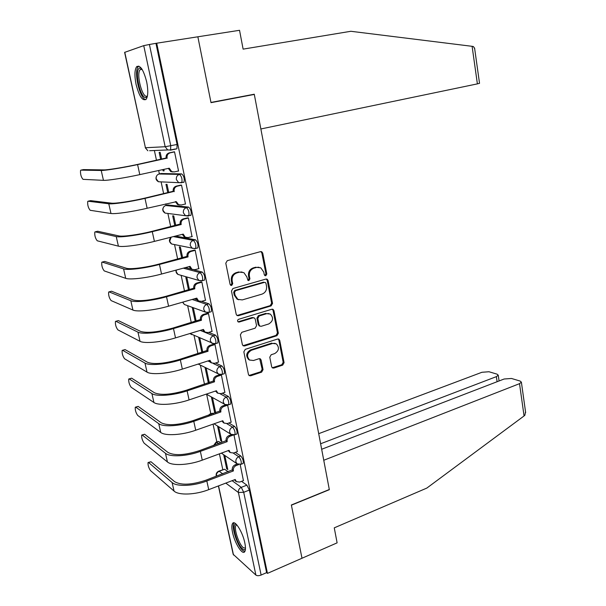 <?xml version="1.0" encoding="UTF-8"?>
<svg xmlns="http://www.w3.org/2000/svg" width="606" height="606" viewBox="0 0 606 606"><rect width="100%" height="100%" fill="white"/><g stroke="black" fill="none" stroke-linecap="round" stroke-linejoin="round"><path stroke-width="0.91" d="M265.814 275.745L266.814 274.018L262.739 253.126L261.777 251.77L260.542 251.641L227.265 260.671L225.788 263.193L230.113 284.426L230.742 285.328L231.704 285.449L232.727 283.691L232.174 280.957C231.757 276.987 233.31 274.306 236.848 272.912L239.628 272.139L243.87 272.632L246.809 276.821L247.983 280.449L248.907 280.555L249.922 278.813L249.377 276.101C248.975 272.162 250.513 269.511 253.982 268.132L256.724 267.375L260.785 267.822L263.761 272.041L264.284 274.738L264.928 275.647L265.814 275.745M264.936 275.541L265.928 273.814L261.86 252.96L260.853 251.588M230.636 285.267L231.893 283.464L231.34 280.729L232.174 280.957M247.869 280.373L249.058 278.593L248.521 275.889L249.377 276.101M220.872 442.888L218.652 441.426L216.471 442.009M213.259 413.625L212.63 413.247L210.479 413.837M190.125 215.516L190.966 215.304C191.61 211.903 190.845 209.176 188.678 207.116L167.771 204.98M182.982 182.451L184.004 182.224C184.671 178.687 183.906 175.914 181.724 173.914L161.128 173.513M146.667 81.818C143.425 69.47 140.024 64.501 136.479 66.902C134.57 70.198 134.434 76.023 136.07 84.378C139.259 96.566 142.652 101.497 146.243 99.164C148.129 95.983 148.273 90.203 146.667 81.818M244.801 542.809C242.635 531.863 234.764 519.547 232.583 523.448C231.628 524.963 231.613 527.955 232.537 532.416C234.658 543.09 242.438 555.543 244.733 551.687C245.68 550.203 245.703 547.241 244.801 542.809M271.67 366.774L272.405 367.91L273.806 368.077L282.691 365.115L284.078 362.653L279.737 340.367L278.949 339.186L277.601 339.034L245.278 349.344L243.847 351.859L248.452 374.493L249.172 375.614L250.657 375.796L261.633 372.137L263.042 369.645L261.118 360.047L260.368 358.904L258.944 358.729L253.49 360.509L249.604 360.025C246.4 356.283 247.006 353.025 251.422 350.253L272.677 343.435L276.321 343.852C279.593 347.526 279.04 350.776 274.677 353.601L271.177 354.737L269.776 357.214L271.67 366.774M479.52 83.295L477.384 83.878L472.104 46.314L350.844 31.285L243.12 49.131L239.537 30.3L197.859 36.792L211.009 102.656L254.308 94.438L329.308 489.512L291.357 504.995L301.993 558.247L267.458 573.382L156.704 43.208L149.417 44.48L170.748 145.796L170.612 149.97L167.688 149.947L170.612 149.97L175.482 148.947M477.384 83.878L260.86 128.972L254.27 94.218L210.971 102.437L197.859 36.792L156.704 43.208M271.132 305.886L272.541 303.417L268.079 280.517L267.17 279.222L265.898 279.078L232.924 288.517L231.462 291.031L236.204 314.317L237.029 315.544L238.446 315.718L271.132 305.886L270.246 305.621L271.647 303.159L267.193 280.298L266.299 279.01M273.95 310.651L278.343 333.239L276.95 335.701L244.597 345.965L243.142 345.784L242.37 344.617L240.377 334.823L241.817 332.308L255.134 328.179L256.558 325.687L255.262 319.203L254.437 317.983L253.058 317.817L239.15 322.051L238.15 321.922C237.249 320.922 237.4 320.051 238.59 319.309L271.791 309.265L273.101 309.408L273.95 310.651L273.056 310.378L277.45 332.929L278.343 333.239M218.895 471.12L224.606 469.233L228.167 471.779M241.567 481.353L246.9 485.164L241.264 487.353L243.703 492.284L261.125 575.041C258.868 575.889 257.126 575.912 255.899 575.094L233.181 554.293L218.402 485.936M154.379 150.508L156.499 160.393M158.666 170.506L159.393 173.899M161.105 181.876L163.658 193.799M165.817 203.866L166.142 205.366M167.877 213.448L170.718 226.712M174.551 244.604L177.672 259.148M181.141 275.351L184.519 291.107M187.648 305.682L191.276 322.597M194.064 335.618L197.935 353.646M200.397 365.153L204.495 384.249M206.646 394.301L210.812 413.716M213.047 424.155L216.85 441.872M219.417 453.856L222.803 469.65M267.458 573.382L266.61 572.64L261.125 575.041M124.775 52.245L145.425 147.743L124.624 52.374L143.743 45.639L149.417 44.48M162.825 169.597L163.097 170.862L164.082 170.65M163.097 170.862L164.135 170.877L163.817 169.385M178.02 171.081L178.573 171.089L174.52 151.818L173.437 151.977M185.103 204.07L185.504 204.108L181.52 185.118L180.414 185.186M168.771 192.625L167.014 184.375L165.968 184.322L167.786 192.852M192.011 236.59L188.405 217.933L187.299 217.918M175.77 225.47L173.748 215.963L172.687 215.819L174.801 225.705M198.791 268.64L195.2 250.27L194.079 250.164M182.671 257.823L180.383 247.096L179.315 246.869L181.709 258.08M205.457 300.235L201.889 282.138L200.76 281.949M189.466 289.713L186.928 277.806L185.853 277.495L188.519 289.979M212.017 331.376L208.487 313.552L207.343 313.272M196.17 321.142L193.382 308.083L192.299 307.689L195.23 321.422M218.486 362.077L214.986 344.511L213.835 344.155M224.856 392.34L221.395 375.038L220.781 374.728M231.136 422.185L227.606 405.066M211.35 396.945L214.645 412.383L215.554 412.065M214.645 412.383L215.456 412.86M217.554 426.018L220.698 440.751L221.599 440.426M220.698 440.751L221.826 441.486L218.675 426.722M237.325 451.614L233.992 435.01M235.28 452.371L240.794 456L238.779 456.75C240.794 459.181 241.582 461.674 241.158 464.241L240.688 464.423M228.871 422.988L234.605 426.427L232.568 427.147C234.598 429.54 235.386 432.055 234.931 434.707L234.439 434.896M222.319 393.196L228.318 396.43L226.265 397.127C228.31 399.475 229.098 402.02 228.621 404.763L228.098 404.952M215.615 363.002L221.947 366.009L219.872 366.675C221.932 368.978 222.72 371.554 222.22 374.387L221.667 374.584M208.714 332.383L215.486 335.141L213.388 335.792C215.471 338.05 216.251 340.648 215.728 343.587L215.138 343.784M210.623 311.908L211.259 311.711C211.812 308.666 211.04 306.038 208.934 303.833L206.805 304.454C208.911 306.659 209.684 309.287 209.138 312.34L208.517 312.537M194.208 298.864L196.541 299.652M201.578 301.349L208.934 303.833M193.844 269.837L202.275 272.064C204.404 274.223 205.176 276.881 204.593 280.04L203.911 280.23M185.406 267.602L192.072 269.367M175.475 236.067L195.526 239.832C197.677 241.938 198.442 244.635 197.829 247.907L197.086 248.104M254.308 94.438L247.68 95.468M161.666 159.295L160.181 152.341L159.151 152.379L160.673 159.507M223.675 454.712L226.674 468.741L227.568 468.408M198.685 337.61L201.843 352.419M205.055 367.478L208.366 382.969M243.423 480.634L240.196 464.552M226.674 468.741L227.811 469.552L224.811 455.485M242.688 463.666L243.173 463.476C243.604 460.916 242.817 458.424 240.794 456M236.454 434.161L236.969 433.972C237.423 431.32 236.635 428.806 234.605 426.427M230.129 404.24L230.681 404.05C231.159 401.308 230.371 398.771 228.318 396.43M223.72 373.902L224.296 373.705C224.803 370.872 224.023 368.304 221.947 366.009M217.213 343.125L217.827 342.928C218.357 339.989 217.577 337.398 215.486 335.141M266.61 572.64L249.346 490.072L246.9 485.164M155.969 43.458L177.088 144.478L176.929 148.644M137.024 66.342L137.123 66.796M202.775 352.124L199.783 338.08M209.29 382.666L206.169 368.024M215.706 412.777L212.464 397.574M258.929 267.216L256.724 267.375M248.521 275.889C248.119 271.958 249.649 269.306 253.119 267.943L255.853 267.178M242.029 271.996L239.628 272.139M231.34 280.729C230.924 276.775 232.477 274.101 236.007 272.708L238.787 271.935M236.976 315.506L270.246 305.621M265.981 283.388L265.345 282.487L264.451 282.381L235.529 290.706L234.507 292.463L235.09 295.334L237.863 299.372L242.286 299.909L261.989 294.13C265.405 292.728 266.92 290.092 266.534 286.214L265.981 283.388M238.658 299.758L237.022 299.114L234.257 295.084L233.674 292.221L234.696 290.463L263.572 282.161M243.021 345.7L276.056 335.383L277.45 332.929M253.74 317.749L252.202 317.529L238.31 321.748L239.15 322.051M268.753 323.96C273.223 321.097 273.73 317.802 270.284 314.06L266.731 313.658L259.216 315.946L257.8 318.43L259.088 324.907L259.898 326.119L261.269 326.278L268.753 323.96M268.935 313.544L266.731 313.658M259.686 326.043L258.217 324.604L256.929 318.142L258.353 315.658L265.852 313.378M273.056 310.378L272.291 309.189M275.116 343.344L272.677 343.435M249.861 360.184L248.755 359.653C245.551 355.919 246.157 352.669 250.566 349.904L271.791 343.102M249.005 375.478L260.762 371.751L262.171 369.266L259.656 358.646M272.23 367.781L281.798 364.744L283.176 362.29L278.843 340.042L278.184 338.951M80.878 170.142L80.568 170.347C80.257 174.073 81.068 177.073 83.014 179.346L103.452 180.346L101.21 170.475L80.878 170.142L83.446 169.604L103.929 169.9C107.482 170.028 123.382 167.468 136.714 164.612L166.135 158.007C165.824 155.348 166.87 153.629 169.271 152.856L174.127 151.833M166.203 158.333L137.6 164.605C122.791 167.786 105.096 170.627 101.21 170.475M174.543 151.909L170.225 152.818C167.824 153.598 166.779 155.325 167.082 157.992L167.15 158.31M172.869 171.968L170.74 171.596L168.339 168.392M178.543 170.968L174.255 171.915L171.703 171.612L169.248 168.195L139.789 174.626C125.033 177.869 107.368 180.641 103.452 180.346M472.104 46.314L473.415 46.548L474.665 48.601M525.531 411.762L524.879 415.231L524.061 415.951L426.829 488.08L334.262 527.849L337.118 542.847L301.993 558.247L291.395 505.177L329.338 489.686L323.755 460.272L519.524 383.666L521.38 382.144L520.107 381.053L511.479 378.47L504.131 379.008L321.665 449.266M497.094 381.719L496.352 376.652L498.238 375.159L497.079 374.167L488.989 371.743L481.929 372.281L318.711 433.676M496.352 376.652L320.619 443.766M147.319 96.551L146.061 97.505C140.334 99.346 133.828 69.145 139.766 68.061L141.516 68.501M141.865 69.001L140.084 69.69C136.1 74.137 142.16 97.869 146.849 96.24L147.44 95.975M138.819 66.084L138.153 66.736C133.54 71.872 139.895 99.149 145.781 99.657M245.445 548.96C244.832 550.013 243.862 549.983 242.529 548.862C236.666 544.264 230.992 522.274 236.211 524.288L236.295 524.311M236.772 524.826L236.045 525.319C233.575 527.977 238.772 544.15 243.218 547.619L245.46 548.233M234.105 522.857L234.022 522.97C230.984 526.273 237.393 546.271 242.908 550.619L244.779 551.619M88.075 201.207L87.734 201.412C87.438 205.002 88.249 207.956 90.18 210.29L110.981 213.494L108.769 203.767L88.075 201.207L90.62 200.639L111.466 203.154C115.087 203.707 130.911 201.374 144.092 198.306L173.195 191.276C172.892 188.655 173.93 186.936 176.301 186.125L180.861 185.088M173.255 191.594L144.993 198.389C130.351 201.798 112.746 204.396 108.769 203.767M181.535 185.209L177.27 186.178C174.892 186.989 173.854 188.708 174.149 191.344L174.217 191.663M179.459 204.995L177.573 204.555L175.384 201.616L176.354 201.715L178.543 204.654L181.232 204.987L185.481 203.98M176.354 201.715L147.152 208.252C132.555 211.729 114.973 214.259 110.981 213.494M95.18 231.848L94.809 232.037C94.513 235.499 95.331 238.423 97.255 240.802L118.405 246.15L116.223 236.575L95.18 231.848L97.695 231.25L118.89 235.916C122.579 236.885 138.327 234.764 151.364 231.5L180.149 224.053C179.853 221.47 180.876 219.751 183.224 218.91L187.633 217.834M180.209 224.371L181.186 224.523L152.273 231.666C137.797 235.302 120.276 237.658 116.223 236.575M188.421 218.016L184.201 219.046C181.853 219.887 180.823 221.607 181.118 224.205L181.186 224.523M185.981 237.514L184.322 237.037L182.33 234.34M192.307 236.514L188.11 237.582L185.3 237.219L183.217 234.113L154.401 241.385C139.971 245.082 122.473 247.377 118.405 246.15M102.179 262.072L101.778 262.246C101.505 265.587 102.316 268.473 104.232 270.905L125.715 278.336L123.571 268.89L102.179 262.072L104.671 261.436L126.207 268.2C129.957 269.579 145.637 267.655 158.522 264.201L186.996 256.361C186.709 253.8 187.724 252.088 190.042 251.217L194.352 250.089M187.065 256.664L188.049 256.899L159.446 264.451C145.129 268.299 127.692 270.428 123.571 268.89M195.215 250.339L191.034 251.437C188.708 252.308 187.693 254.028 187.981 256.588L188.049 256.899M192.443 269.549L190.988 269.049L189.17 266.587M199.041 268.572L194.89 269.7L191.981 269.314L190.049 266.352L161.544 274.026C147.273 277.934 129.858 280.002 125.715 278.336M109.088 291.88L108.656 292.039C108.391 295.266 109.209 298.114 111.11 300.591L132.919 310.052L130.805 300.743L109.088 291.88L111.549 291.213L133.418 300.023C139.675 301.523 150.394 300.326 165.582 296.417L193.753 288.191C193.465 285.668 194.473 283.956 196.768 283.055L200.995 281.881M111.148 291.327L111.549 291.213M193.814 288.494L194.806 288.804L166.514 296.751C152.356 300.811 135.002 302.712 130.805 300.743M201.904 282.199L197.768 283.35C195.465 284.252 194.458 285.971 194.746 288.501L194.806 288.804M198.844 301.106L197.571 300.606L195.92 298.372M205.676 300.175L201.571 301.356L198.571 300.947L196.783 298.129L168.582 306.189C154.462 310.302 137.138 312.143 132.919 310.052M115.905 321.286L115.443 321.422C115.193 324.536 116.004 327.361 117.897 329.884L140.024 341.307L137.941 332.141L115.905 321.286L118.344 320.589L140.524 331.376C146.826 333.292 157.499 332.224 172.536 328.172L200.404 319.567C200.124 317.074 201.124 315.362 203.396 314.438L207.555 313.211M117.882 320.725L118.344 320.589M200.472 319.87L201.472 320.256L173.483 328.581C159.476 332.838 142.205 334.527 137.941 332.141M208.494 313.605L204.404 314.809C202.131 315.741 201.131 317.453 201.412 319.953L201.472 320.256M205.192 332.209L204.07 331.717L202.571 329.694M212.214 331.315L208.153 332.558L205.078 332.133L203.419 329.437L175.513 337.883C161.552 342.193 144.311 343.822 140.024 341.307M122.632 350.306L122.139 350.412C121.897 353.427 122.715 356.214 124.594 358.782L147.023 372.122L144.97 363.077L122.632 350.306L125.041 349.579L147.523 362.29C153.879 364.6 164.499 363.661 179.391 359.464L206.972 350.495C206.691 348.033 207.684 346.329 209.934 345.375L214.024 344.094M122.586 350.283L125.041 349.579M207.032 350.791L208.04 351.253L180.346 359.949C166.491 364.403 149.303 365.88 144.97 363.077M214.994 344.556L210.949 345.821C208.691 346.776 207.706 348.488 207.979 350.957L208.04 351.253M211.471 362.865L209.131 360.57M218.66 362.017L214.638 363.312L211.502 362.88L209.964 360.305L182.345 369.115C168.536 373.622 151.371 375.038 147.023 372.122M129.26 378.932L128.745 379.015C128.517 381.924 129.336 384.689 131.199 387.302L153.924 402.498L151.901 393.582L129.26 378.932L131.654 378.174L154.432 392.756C160.832 395.46 171.4 394.642 186.14 390.302L213.433 380.985C213.168 378.553 214.145 376.849 216.372 375.871L219.948 374.697M129.169 378.879L131.654 378.174M213.501 381.272L214.516 381.81L187.11 390.862C173.399 395.506 156.295 396.778 151.901 393.582M221.402 375.069L217.395 376.387C215.168 377.371 214.183 379.083 214.456 381.515L214.516 381.81M217.577 393.044L215.6 391.006M225.015 392.287L221.038 393.635L217.842 393.196L216.41 390.734L189.087 399.899C175.422 404.596 158.34 405.808 153.924 402.498M135.812 407.179L135.267 407.232C135.047 410.05 135.865 412.784 137.721 415.436L160.734 432.442L158.734 423.655L135.812 407.179L138.176 406.399L161.234 422.799C167.68 425.874 178.202 425.177 192.799 420.708L219.811 411.042C219.546 408.649 220.516 406.944 222.72 405.937L225.652 404.929M135.668 407.096L138.176 406.399M219.872 411.33L220.902 411.936L193.776 421.337C180.217 426.162 163.196 427.238 158.734 423.655M227.72 405.156L223.758 406.52C221.546 407.535 220.576 409.239 220.842 411.648L220.902 411.936M223.637 422.806L221.985 421.011M231.287 422.132L227.341 423.526L224.099 423.086L222.766 420.738L195.723 430.237C182.209 435.116 165.203 436.138 160.734 432.442M142.274 435.055L141.698 435.078C141.486 437.805 142.312 440.517 144.16 443.206L167.438 461.969L165.468 453.303L142.274 435.055L144.614 434.252L167.945 452.417C174.43 455.863 184.906 455.28 199.366 450.675L226.099 440.683C225.841 438.312 226.803 436.615 228.985 435.585L231.469 434.684M142.084 434.941L144.614 434.252M226.159 440.971L227.197 441.638L200.351 451.379C186.928 456.379 169.991 457.265 165.468 453.303M233.227 435.085L230.022 436.237C227.841 437.274 226.879 438.979 227.136 441.35L227.197 441.638M229.659 452.152L228.273 450.599M237.469 451.561L233.56 453.008L230.28 452.561L229.038 450.319L202.268 460.151C188.89 465.211 171.975 466.037 167.438 461.969M148.644 462.575L148.046 462.552C147.849 465.196 148.675 467.885 150.508 470.62L174.058 491.087L172.112 482.543L148.644 462.575L150.97 461.742L174.566 481.626C181.088 485.429 191.519 484.959 205.835 480.225L232.303 469.915C232.045 467.574 232.999 465.878 235.158 464.817L237.302 464.014M148.409 462.423L150.97 461.742M232.363 470.195L233.408 470.93L206.828 480.997C193.556 486.171 176.687 486.86 172.112 482.543M238.772 464.575L236.211 465.537C234.045 466.597 233.09 468.302 233.348 470.65L233.408 470.93M235.628 481.096L234.484 479.77M243.559 480.581L239.696 482.073L236.385 481.641L235.219 479.49L208.722 489.648C195.488 494.875 178.649 495.511 174.058 491.087M265.928 273.814L266.814 274.018M231.893 283.464L232.727 283.691M249.058 278.593L249.922 278.813M213.645 445.501L216.039 442.16L218.925 443.592M218.652 441.426L216.721 442.122L213.956 445.387M208.358 415.322L210.024 413.996L211.297 414.299M212.63 413.247L208.903 415.133M165.643 205.502L186.481 207.646C188.64 209.706 189.405 212.433 188.777 215.842L187.981 216.054M168.059 204.919L165.961 205.411C163.696 206.199 162.703 207.835 162.991 210.327L165.052 213.085L167.642 213.418M158.984 173.99L179.505 174.407C181.686 176.414 182.444 179.187 181.785 182.724L178.702 182.671L176.369 179.603C176.066 176.944 177.111 175.217 179.505 174.407L181.724 173.914M161.325 173.468L159.211 173.937C156.916 174.695 155.924 176.338 156.219 178.853L158.454 181.755L160.499 181.845M224.606 469.233L219.19 471.271L222.72 473.839M232.106 480.679L241.264 487.353C239.097 488.436 238.143 490.156 238.4 492.496L225.788 483.103M218.554 485.876L233.499 554.998M255.899 575.094L238.4 492.496L243.703 492.284L249.346 490.072M176.49 148.909L170.331 150.197M145.251 147.735L147.856 150.788L145.425 147.743L165.158 146.728L143.743 45.639M233.272 453.099L238.779 456.75C236.598 457.81 235.636 459.522 235.893 461.893L237.06 463.84L241.158 464.241L243.173 463.476M226.811 423.677L232.568 427.147C230.363 428.184 229.394 429.896 229.659 432.298L230.909 434.343L234.931 434.707L236.969 433.972M215.221 391.135L215.797 391.453M220.16 393.817L226.265 397.127C224.038 398.134 223.061 399.854 223.326 402.286L224.674 404.429L228.621 404.763L230.681 404.05M207.919 360.956L209.949 361.926M213.191 363.479L219.872 366.675C217.622 367.66 216.637 369.38 216.91 371.842L218.357 374.099L222.22 374.387L224.296 373.705M200.268 330.391L213.388 335.792C211.115 336.747 210.115 338.466 210.396 340.958L211.956 343.329L215.728 343.587L217.827 342.928M192.147 299.447L206.805 304.454C204.51 305.379 203.502 307.106 203.79 309.628L205.472 312.12L209.138 312.34L211.259 311.711M183.33 268.163L200.131 272.655C202.252 274.813 203.025 277.48 202.449 280.639L201.798 280.836M202.275 272.064L200.131 272.655C197.814 273.548 196.798 275.275 197.086 277.836L198.904 280.457L202.449 280.639L204.593 280.04M173.392 236.598L193.359 240.393C195.496 242.498 196.268 245.195 195.662 248.475L194.958 248.68M195.526 239.832L193.359 240.393C191.011 241.256 189.989 242.983 190.284 245.574L192.254 248.339L195.662 248.475L197.829 247.907M188.678 207.116L186.481 207.646C184.118 208.479 183.08 210.214 183.376 212.835L185.519 215.744L190.966 215.304M188.254 216.084L165.052 213.085C162.34 211.229 162.029 209.009 164.143 206.419M195.102 248.71L171.574 243.976L169.68 241.355L171.172 237.158C168.726 239.65 168.869 241.915 171.574 243.976L173.74 244.43M201.851 280.851L198.904 280.457L178.02 274.45L176.27 271.958L176.301 270.056M179.793 274.957L178.02 274.45C176.391 273.45 175.748 272.003 176.096 270.109M208.328 312.575L205.472 312.12L184.391 304.507L182.762 302.129M185.815 305.023L184.391 304.507L182.595 302.182M214.206 343.913L189.958 333.512M191.814 334.648L189.905 333.527M220.061 374.705L198.2 364.055M225.924 404.997L206.32 394.12M231.795 434.82L214.009 423.814M237.681 464.219L221.364 453.137M177.088 144.478L165.158 146.728L167.688 149.947L149.606 150.712M218.493 471.271L219.19 471.271C217.107 472.286 216.198 473.907 216.448 476.142L216.153 475.551C215.994 473.619 216.774 472.195 218.493 471.271M253.119 267.943L253.982 268.132M236.007 272.708L236.848 272.912M261.86 252.96L262.739 253.126M237.613 315.431L238.446 315.718M267.193 280.298L268.079 280.517M271.647 303.159L272.541 303.417M234.696 290.463L235.529 290.706M233.674 292.221L234.507 292.463M234.257 295.084L235.09 295.334M276.056 335.383L276.95 335.701M243.748 345.625L244.597 345.965M252.202 317.529L253.058 317.817M258.353 315.658L259.216 315.946M256.929 318.142L257.8 318.43M258.217 324.604L259.088 324.907M250.566 349.904L251.422 350.253M260.254 359.684L261.118 360.047M262.171 369.266L263.042 369.645M260.762 371.751L261.633 372.137M249.801 375.402L250.657 375.796M278.843 340.042L279.737 340.367M283.176 362.29L284.078 362.653M281.798 364.744L282.691 365.115M272.927 367.698L273.806 368.077M167.082 157.992L166.135 158.007M139.789 174.626L137.6 164.605M170.225 152.818L169.271 152.856M169.316 168.521L168.362 168.513M524.061 415.951L519.524 383.666M174.149 191.344L173.195 191.276M147.152 208.252L144.993 198.389M177.27 186.178L176.301 186.125M181.118 224.205L180.149 224.053M154.401 241.385L152.273 231.666M184.201 219.046L183.224 218.91M183.285 234.431L182.52 234.295M187.981 256.588L186.996 256.361M161.544 274.026L159.446 264.451M191.034 251.437L190.042 251.217M190.117 266.663L189.496 266.504M194.746 288.501L193.753 288.191M168.582 306.189L166.514 296.751M197.768 283.35L196.768 283.055M196.844 298.432L196.329 298.258M201.412 319.953L200.404 319.567M175.513 337.883L173.483 328.581M204.404 314.809L203.396 314.438M203.48 329.74L203.033 329.558M207.979 350.957L206.972 350.495M182.345 369.115L180.346 359.949M210.949 345.821L209.934 345.375M210.024 360.6L209.631 360.411M214.456 381.515L213.433 380.985M189.087 399.899L187.11 390.862M217.395 376.387L216.372 375.871M220.842 411.648L219.811 411.042M195.723 430.237L193.776 421.337M223.758 406.52L222.72 405.937M227.136 441.35L226.099 440.683M202.268 460.151L200.351 451.379M230.022 436.237L228.985 435.585M233.348 470.65L232.303 469.915M208.722 489.648L206.828 480.997M236.211 465.537L235.158 464.817M138.251 66.607L136.479 66.902M184.004 182.224L178.702 182.671L158.454 181.755C155.765 180.126 155.28 177.99 157.007 175.331M260.898 251.611L261.777 251.77M266.322 279.01L267.17 279.222M237.022 299.114L237.863 299.372M259.027 325.816L259.898 326.119M272.382 309.189L273.101 309.408M248.755 359.653L249.604 360.025M259.838 358.676L260.368 358.904M278.343 338.966L278.949 339.186M171.703 171.612L170.74 171.596M479.528 83.333L474.574 47.972M498.238 375.159L499.079 380.954M525.644 412.58L521.38 382.144M141.698 68.751L140.963 68.183M142.092 69.357L140.084 69.69M236.893 524.97L236.045 525.319M178.543 204.654L177.573 204.555M185.3 237.219L184.322 237.037M191.981 269.314L190.988 269.049M198.571 300.947L197.571 300.606M205.078 332.133L204.07 331.717M211.502 362.88L210.479 362.388M217.842 393.196L216.819 392.635M224.099 423.086L223.069 422.458M230.28 452.561L229.242 451.871M236.385 481.641L235.34 480.884"/></g></svg>
